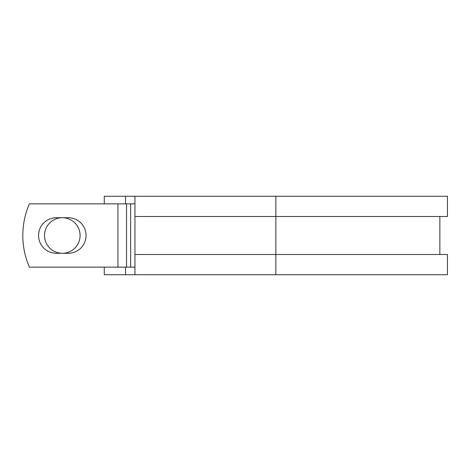 <?xml version="1.0" encoding="UTF-8"?>
<svg xmlns="http://www.w3.org/2000/svg" width="471" height="471" viewBox="0 0 471 471"><rect width="100%" height="100%" fill="white"/><g stroke="black" fill="none" stroke-linecap="round" stroke-linejoin="round"><path stroke-width="0.71" d="M38.569 235.5A17.786 17.786 0 0 0 56.355 253.286L68.254 253.286A17.786 17.786 0 0 0 86.04 235.5A17.786 17.786 0 0 0 68.254 217.714L56.355 217.714A17.786 17.786 0 0 0 38.569 235.5M44.515 235.5A17.786 17.786 0 0 1 62.302 217.714A17.786 17.786 0 0 1 80.088 235.5A17.786 17.786 0 0 1 62.302 253.286A17.786 17.786 0 0 1 44.515 235.5M117.938 203.855L29.414 203.855A79.116 79.116 0 0 0 29.414 267.145L117.938 267.145L117.938 203.855L134.947 203.855M134.947 267.145L117.938 267.145M125.533 267.145L125.533 274.74L104.268 274.74L104.268 267.145M275.859 274.74L134.947 274.74L134.947 254.487L447.45 254.487L447.45 274.74L275.859 274.74L275.859 196.26L125.533 196.26L125.533 203.855M104.268 203.855L104.268 196.26L125.533 196.26M134.947 274.74L125.533 274.74M134.947 254.487L134.947 216.513L447.45 216.513L447.45 196.26L275.859 196.26M134.947 216.513L134.947 196.26M130.65 267.145L130.65 203.855M126.534 267.145L126.534 203.855M439.855 254.487L439.855 216.513"/></g></svg>

